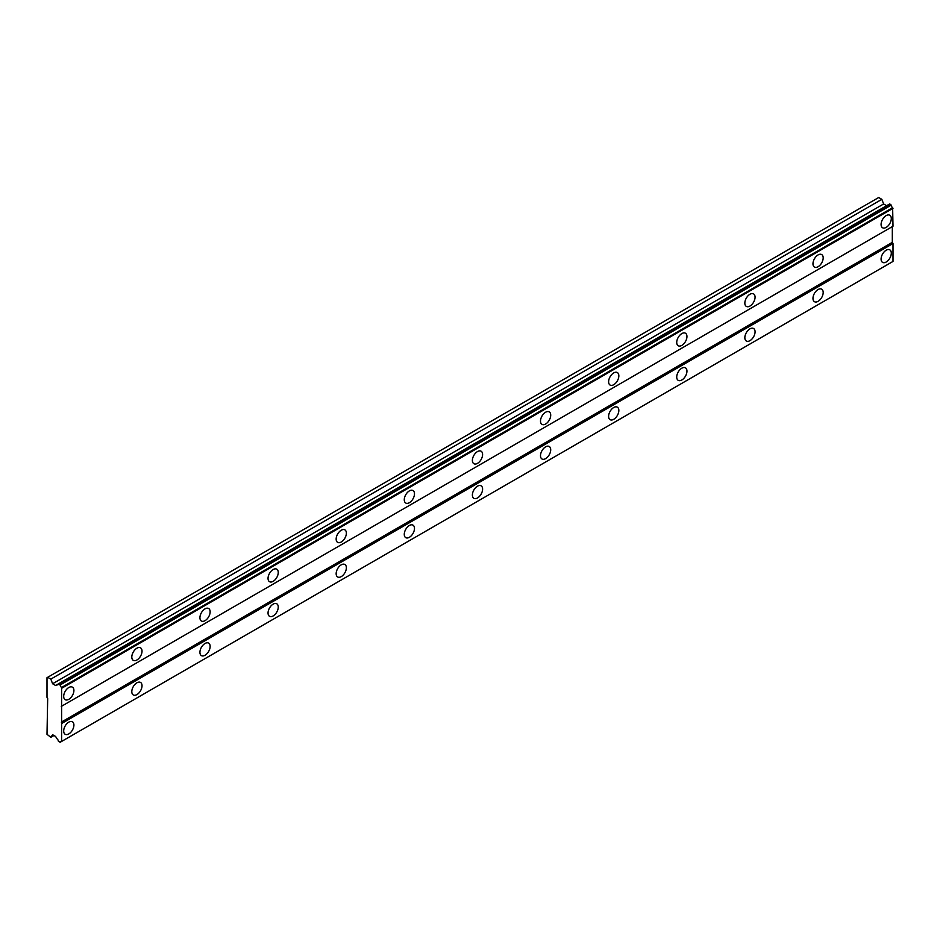 <?xml version="1.0" encoding="UTF-8"?>
<svg xmlns="http://www.w3.org/2000/svg" width="940" height="940" viewBox="0 0 940 940"><rect width="100%" height="100%" fill="white"/><g stroke="black" fill="none" stroke-linecap="round" stroke-linejoin="round"><path stroke-width="1.41" d="M886.185 227.398A7.226 4.171 120 0 0 890.909 221.029A7.226 4.171 120 0 0 889.804 215.248A7.226 4.171 120 0 0 886.185 215.601A7.226 4.171 120 0 0 881.473 221.969A7.226 4.171 120 0 0 882.578 227.762A7.226 4.171 120 0 0 886.185 227.398M68.796 699.313A7.226 4.171 120 0 0 73.52 692.956A7.226 4.171 120 0 0 72.415 687.164A7.226 4.171 120 0 0 68.796 687.516A7.226 4.171 120 0 0 64.073 693.885A7.226 4.171 120 0 0 65.189 699.677A7.226 4.171 120 0 0 68.796 699.313M136.911 659.986A7.226 4.171 120 0 0 141.635 653.629A7.226 4.171 120 0 0 140.53 647.836A7.226 4.171 120 0 0 136.911 648.189A7.226 4.171 120 0 0 132.188 654.557A7.226 4.171 120 0 0 133.304 660.35A7.226 4.171 120 0 0 136.911 659.986M205.026 620.67A7.226 4.171 120 0 0 209.749 614.302A7.226 4.171 120 0 0 208.645 608.509A7.226 4.171 120 0 0 205.026 608.861A7.226 4.171 120 0 0 200.314 615.23A7.226 4.171 120 0 0 201.418 621.023A7.226 4.171 120 0 0 205.026 620.67M273.141 581.343A7.226 4.171 120 0 0 277.864 574.975A7.226 4.171 120 0 0 276.76 569.182A7.226 4.171 120 0 0 273.141 569.546A7.226 4.171 120 0 0 268.429 575.903A7.226 4.171 120 0 0 269.533 581.696A7.226 4.171 120 0 0 273.141 581.343M341.255 542.016A7.226 4.171 120 0 0 345.979 535.647A7.226 4.171 120 0 0 344.874 529.855A7.226 4.171 120 0 0 341.255 530.219A7.226 4.171 120 0 0 336.544 536.576A7.226 4.171 120 0 0 337.648 542.368A7.226 4.171 120 0 0 341.255 542.016M409.382 502.689A7.226 4.171 120 0 0 414.094 496.32A7.226 4.171 120 0 0 412.989 490.527A7.226 4.171 120 0 0 409.382 490.892A7.226 4.171 120 0 0 404.658 497.26A7.226 4.171 120 0 0 405.763 503.041A7.226 4.171 120 0 0 409.382 502.689M477.497 463.361A7.226 4.171 120 0 0 482.208 456.993A7.226 4.171 120 0 0 481.104 451.2A7.226 4.171 120 0 0 477.497 451.564A7.226 4.171 120 0 0 472.773 457.933A7.226 4.171 120 0 0 473.878 463.714A7.226 4.171 120 0 0 477.497 463.361M545.611 424.034A7.226 4.171 120 0 0 550.323 417.666A7.226 4.171 120 0 0 549.219 411.873A7.226 4.171 120 0 0 545.611 412.237A7.226 4.171 120 0 0 540.888 418.606A7.226 4.171 120 0 0 541.992 424.387A7.226 4.171 120 0 0 545.611 424.034M613.726 384.707A7.226 4.171 120 0 0 618.45 378.338A7.226 4.171 120 0 0 617.333 372.546A7.226 4.171 120 0 0 613.726 372.91A7.226 4.171 120 0 0 609.002 379.278A7.226 4.171 120 0 0 610.107 385.059A7.226 4.171 120 0 0 613.726 384.707M681.841 345.38A7.226 4.171 120 0 0 686.564 339.011A7.226 4.171 120 0 0 685.448 333.23A7.226 4.171 120 0 0 681.841 333.582A7.226 4.171 120 0 0 677.117 339.951A7.226 4.171 120 0 0 678.234 345.744A7.226 4.171 120 0 0 681.841 345.38M749.956 306.052A7.226 4.171 120 0 0 754.679 299.684A7.226 4.171 120 0 0 753.575 293.903A7.226 4.171 120 0 0 749.956 294.255A7.226 4.171 120 0 0 745.232 300.624A7.226 4.171 120 0 0 746.348 306.416A7.226 4.171 120 0 0 749.956 306.052M818.07 266.725A7.226 4.171 120 0 0 822.794 260.357A7.226 4.171 120 0 0 821.689 254.576A7.226 4.171 120 0 0 818.07 254.928A7.226 4.171 120 0 0 813.359 261.296A7.226 4.171 120 0 0 814.463 267.089A7.226 4.171 120 0 0 818.07 266.725M886.185 262.013A7.226 4.171 120 0 0 890.909 255.645A7.226 4.171 120 0 0 889.804 249.852A7.226 4.171 120 0 0 886.185 250.216A7.226 4.171 120 0 0 881.473 256.573A7.226 4.171 120 0 0 882.578 262.366A7.226 4.171 120 0 0 886.185 262.013M68.796 733.928A7.226 4.171 120 0 0 73.52 727.56A7.226 4.171 120 0 0 72.415 721.767A7.226 4.171 120 0 0 68.796 722.132A7.226 4.171 120 0 0 64.073 728.488A7.226 4.171 120 0 0 65.189 734.281A7.226 4.171 120 0 0 68.796 733.928M136.911 694.601A7.226 4.171 120 0 0 141.635 688.233A7.226 4.171 120 0 0 140.53 682.44A7.226 4.171 120 0 0 136.911 682.804A7.226 4.171 120 0 0 132.188 689.173A7.226 4.171 120 0 0 133.304 694.954A7.226 4.171 120 0 0 136.911 694.601M205.026 655.274A7.226 4.171 120 0 0 209.749 648.905A7.226 4.171 120 0 0 208.645 643.113A7.226 4.171 120 0 0 205.026 643.477A7.226 4.171 120 0 0 200.314 649.846A7.226 4.171 120 0 0 201.418 655.627A7.226 4.171 120 0 0 205.026 655.274M273.141 615.947A7.226 4.171 120 0 0 277.864 609.578A7.226 4.171 120 0 0 276.76 603.786A7.226 4.171 120 0 0 273.141 604.15A7.226 4.171 120 0 0 268.429 610.518A7.226 4.171 120 0 0 269.533 616.299A7.226 4.171 120 0 0 273.141 615.947M341.255 576.62A7.226 4.171 120 0 0 345.979 570.251A7.226 4.171 120 0 0 344.874 564.47A7.226 4.171 120 0 0 341.255 564.822A7.226 4.171 120 0 0 336.544 571.191A7.226 4.171 120 0 0 337.648 576.972A7.226 4.171 120 0 0 341.255 576.62M409.382 537.292A7.226 4.171 120 0 0 414.094 530.924A7.226 4.171 120 0 0 412.989 525.143A7.226 4.171 120 0 0 409.382 525.495A7.226 4.171 120 0 0 404.658 531.864A7.226 4.171 120 0 0 405.763 537.657A7.226 4.171 120 0 0 409.382 537.292M477.497 497.965A7.226 4.171 120 0 0 482.208 491.596A7.226 4.171 120 0 0 481.104 485.815A7.226 4.171 120 0 0 477.497 486.168A7.226 4.171 120 0 0 472.773 492.537A7.226 4.171 120 0 0 473.878 498.329A7.226 4.171 120 0 0 477.497 497.965M545.611 458.638A7.226 4.171 120 0 0 550.323 452.269A7.226 4.171 120 0 0 549.219 446.488A7.226 4.171 120 0 0 545.611 446.841A7.226 4.171 120 0 0 540.888 453.209A7.226 4.171 120 0 0 541.992 459.002A7.226 4.171 120 0 0 545.611 458.638M613.726 419.311A7.226 4.171 120 0 0 618.45 412.954A7.226 4.171 120 0 0 617.333 407.161A7.226 4.171 120 0 0 613.726 407.514A7.226 4.171 120 0 0 609.002 413.882A7.226 4.171 120 0 0 610.107 419.675A7.226 4.171 120 0 0 613.726 419.311M681.841 379.983A7.226 4.171 120 0 0 686.564 373.627A7.226 4.171 120 0 0 685.448 367.834A7.226 4.171 120 0 0 681.841 368.186A7.226 4.171 120 0 0 677.117 374.555A7.226 4.171 120 0 0 678.234 380.348A7.226 4.171 120 0 0 681.841 379.983M749.956 340.656A7.226 4.171 120 0 0 754.679 334.299A7.226 4.171 120 0 0 753.575 328.507A7.226 4.171 120 0 0 749.956 328.859A7.226 4.171 120 0 0 745.232 335.228A7.226 4.171 120 0 0 746.348 341.02A7.226 4.171 120 0 0 749.956 340.656M818.07 301.34A7.226 4.171 120 0 0 822.794 294.972A7.226 4.171 120 0 0 821.689 289.179A7.226 4.171 120 0 0 818.07 289.532A7.226 4.171 120 0 0 813.359 295.9A7.226 4.171 120 0 0 814.463 301.693A7.226 4.171 120 0 0 818.07 301.34M47 677.693L47 697.351L47.681 698.526L47 734.316L50.831 737.312L52.605 734.727L55.613 736.455L56.917 738.711A2.291 1.328 60 0 1 58.362 741.214L60.16 742.271A2.291 1.328 60 0 1 60.63 741.402A2.291 1.328 60 0 1 61.617 741.425L61.617 687.457A2.291 1.328 60 0 1 60.16 684.943L58.362 683.909A2.291 1.328 60 0 1 57.892 684.766A2.291 1.328 60 0 1 56.917 684.743L55.613 685.495L52.605 683.756L50.831 679.115L47.681 677.293L47 677.693M58.738 683.686L889.757 203.898L891.179 205.155A2.291 1.328 -120 0 0 892.636 207.67L893 226.223L61.981 705.999M61.981 741.214L893 261.438L893 243.53L892.318 242.344L892.318 226.611L61.3 706.398M892.636 261.649L61.617 741.425M891.179 262.483L60.16 742.271M886.62 205.707L883.624 203.98L881.849 199.327L878.7 197.518L47.681 677.293M61.981 688.092L893 208.316M892.318 242.344L61.3 722.132M61.981 723.307L893 243.53M53.968 735.503L50.831 737.312M881.849 199.327L50.831 679.115M883.624 203.98L52.605 683.756M61.617 687.457L892.636 207.67M58.362 683.909L56.917 684.743M60.16 684.943L891.179 205.155M59.784 684.285L890.803 204.497"/></g></svg>

